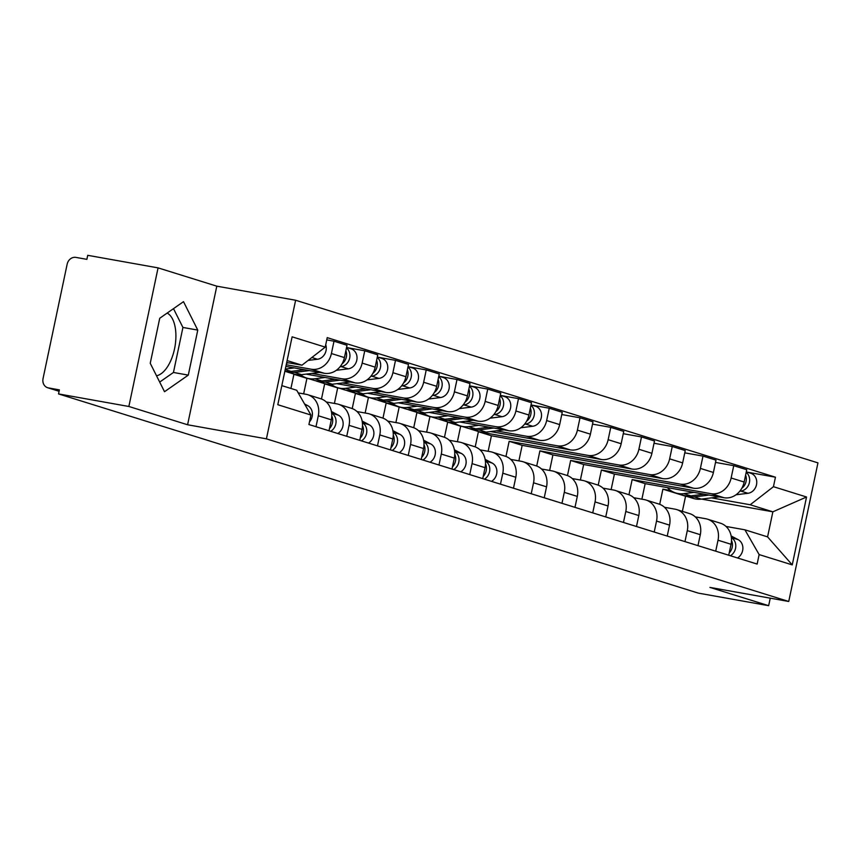 <?xml version="1.0" encoding="UTF-8"?>
<svg xmlns="http://www.w3.org/2000/svg" width="861" height="861" viewBox="0 0 861 861"><rect width="100%" height="100%" fill="white"/><g stroke="black" fill="none" stroke-linecap="round" stroke-linejoin="round"><path stroke-width="1.29" d="M167.152 313.07A32.255 16.004 -79.9 0 1 175.02 346.305A32.255 16.004 -79.9 0 1 156.519 375.762M158.069 267.879L128.859 406.478L58.526 393.918L698.325 593.121L768.658 605.681L709.927 587.396L788.741 601.473L817.95 462.874L295.624 300.241L216.8 286.164L158.069 267.879L87.725 255.319L86.875 259.355L75.919 257.396A8.276 7.168 -72.7 0 0 67.147 264.219L43.05 378.571A8.276 7.168 -72.7 0 0 47.656 387.73A8.276 7.168 -72.7 0 0 48.42 387.913L59.086 391.238M128.859 406.478L187.59 424.764L266.415 438.841L788.741 601.473M58.526 393.918L59.377 389.872L48.42 387.913M768.658 605.681L770.251 598.169M641.886 499.165L645.158 483.645L723.972 497.723A19.028 16.488 -72.7 0 0 744.152 482.042L746.745 469.719L733.744 465.672L731.14 477.995A19.028 16.488 107.3 0 1 710.971 493.676L632.146 479.599L628.96 494.741M718.031 540.213L731.043 544.27A19.028 16.488 -72.7 0 0 720.431 523.197L707.43 519.151A19.028 16.488 107.3 0 1 718.031 540.213L715.717 551.18M731.043 544.27L728.729 555.227M715.523 462.411L733.744 465.672M695.257 516.869L705.686 518.731A19.028 16.488 107.3 0 1 707.43 519.151M611.138 489.597L614.41 474.077L693.223 488.155A19.028 16.488 -72.7 0 0 713.403 472.463L715.997 460.14L702.996 456.093L700.391 468.416A19.028 16.488 107.3 0 1 680.222 484.097L601.398 470.02L598.212 485.173M697.98 545.659L700.294 534.692A19.028 16.488 -72.7 0 0 689.683 513.63L676.681 509.572A19.028 16.488 107.3 0 1 687.282 530.645L684.969 541.601M684.775 452.843L702.996 456.093M664.509 507.29L674.938 509.152A19.028 16.488 107.3 0 1 676.681 509.572M580.389 480.018L583.661 464.499L662.475 478.576A19.028 16.488 -72.7 0 0 682.655 462.895L685.248 450.572L672.247 446.515L669.643 458.848A19.028 16.488 107.3 0 1 649.474 474.529L570.649 460.452L567.464 475.595M667.232 536.08L669.546 525.124A19.028 16.488 -72.7 0 0 658.934 504.051L645.933 500.004A19.028 16.488 107.3 0 1 656.534 521.066L654.22 532.033M654.026 443.264L672.247 446.515M633.761 497.712L644.189 499.584A19.028 16.488 107.3 0 1 645.933 500.004M549.641 470.45L552.913 454.931L631.726 469.008A19.028 16.488 -72.7 0 0 651.906 453.316L654.5 440.993L641.499 436.947L638.894 449.27A19.028 16.488 107.3 0 1 618.725 464.951L539.901 450.873L536.715 466.027M636.483 526.501L638.797 515.545A19.028 16.488 -72.7 0 0 628.186 494.483L615.184 490.426A19.028 16.488 107.3 0 1 625.786 511.499L623.472 522.455M623.278 433.696L641.499 436.947M603.012 488.144L613.441 490.006A19.028 16.488 107.3 0 1 615.184 490.426M518.892 460.872L522.164 445.352L600.978 459.43A19.028 16.488 -72.7 0 0 621.158 443.749L623.751 431.426L610.75 427.368L608.146 439.691A19.028 16.488 107.3 0 1 587.977 455.383L509.152 441.306L505.967 456.448M605.735 516.934L608.049 505.977A19.028 16.488 -72.7 0 0 597.437 484.904L584.436 480.858A19.028 16.488 107.3 0 1 595.037 501.92L592.723 512.887M592.529 424.118L610.75 427.368M572.264 478.565L582.693 480.427A19.028 16.488 107.3 0 1 584.436 480.858M488.144 451.304L491.416 435.784L570.23 449.862A19.028 16.488 -72.7 0 0 590.409 434.17L593.003 421.847L580.002 417.8L577.397 430.123A19.028 16.488 107.3 0 1 557.228 445.804L478.404 431.727L475.218 446.87M574.987 507.355L577.3 496.399A19.028 16.488 -72.7 0 0 566.689 475.337L553.688 471.279A19.028 16.488 107.3 0 1 564.289 492.352L561.975 503.308M561.781 414.55L580.002 417.8M541.515 468.997L551.944 470.859A19.028 16.488 107.3 0 1 553.688 471.279M490.555 431.544L539.481 440.283A19.028 16.488 -72.7 0 0 559.661 424.602L562.255 412.279L549.253 408.222L546.649 420.545A19.028 16.488 107.3 0 1 526.48 436.236L496.248 430.834M457.395 441.725L460.667 426.206L462.282 426.496M544.238 497.787L546.541 486.831A19.028 16.488 -72.7 0 0 535.94 465.758L522.939 461.711A19.028 16.488 107.3 0 1 533.54 482.773L531.226 493.73M531.99 405.144L549.253 408.222M510.767 459.419L521.196 461.281A19.028 16.488 107.3 0 1 522.939 461.711M455.587 423.569L447.655 422.159L444.47 437.302M459.806 421.965L508.733 430.704A19.028 16.488 -72.7 0 0 528.912 415.024L531.506 402.7L518.494 398.654L515.9 410.977A19.028 16.488 107.3 0 1 495.732 426.658L465.5 421.255M426.647 432.157L429.919 416.627L431.533 416.918M513.49 488.209L515.793 477.252A19.028 16.488 -72.7 0 0 505.192 456.19L492.191 452.133A19.028 16.488 107.3 0 1 502.792 473.206L500.478 484.162M501.242 395.565L518.494 398.654M480.018 449.851L490.447 451.713A19.028 16.488 107.3 0 1 492.191 452.133M424.839 414.001L416.907 412.58L413.721 427.723M429.058 412.397L477.984 421.137A19.028 16.488 -72.7 0 0 498.164 405.456L500.758 393.133L487.746 389.075L485.152 401.398A19.028 16.488 107.3 0 1 464.983 417.09L434.751 411.687M395.899 422.579L399.17 407.059L400.785 407.35M482.741 478.641L485.044 467.674A19.028 16.488 -72.7 0 0 474.443 446.611L461.442 442.565A19.028 16.488 107.3 0 1 472.043 463.627L469.729 474.583M470.493 385.997L487.746 389.075M449.27 440.272L459.699 442.134A19.028 16.488 107.3 0 1 461.442 442.565M394.09 404.422L386.159 403.013L382.973 418.155M398.309 402.819L447.236 411.558A19.028 16.488 -72.7 0 0 467.415 395.877L470.009 383.554L456.997 379.507L454.404 391.83A19.028 16.488 107.3 0 1 434.235 407.511L404.003 402.109M365.15 413L368.422 397.481L370.036 397.771M451.993 469.062L454.296 458.106A19.028 16.488 -72.7 0 0 443.695 437.033L430.694 432.986A19.028 16.488 107.3 0 1 441.295 454.059L438.981 465.015M439.745 376.418L456.997 379.507M418.521 430.704L428.95 432.566A19.028 16.488 107.3 0 1 430.694 432.986M363.342 394.855L355.41 393.434L352.224 408.577M367.561 393.251L416.487 401.99A19.028 16.488 -72.7 0 0 436.667 386.309L439.261 373.975L426.249 369.929L423.655 382.252A19.028 16.488 107.3 0 1 403.486 397.933L373.254 392.541M334.402 403.432L337.673 387.913L339.288 388.203M421.244 459.494L423.547 448.527A19.028 16.488 -72.7 0 0 412.946 427.465L399.945 423.418A19.028 16.488 107.3 0 1 410.546 444.48L408.232 455.437M408.997 366.851L426.249 369.929M387.773 421.126L398.202 422.988A19.028 16.488 107.3 0 1 399.945 423.418M332.594 385.276L324.662 383.866L321.476 399.009M336.812 383.672L385.739 392.412A19.028 16.488 -72.7 0 0 405.918 376.731L408.512 364.407L395.5 360.361L392.907 372.684A19.028 16.488 107.3 0 1 372.738 388.365L342.495 382.962M303.653 393.854L306.925 378.334L308.539 378.625M390.496 449.916L392.799 438.959A19.028 16.488 -72.7 0 0 382.198 417.886L369.197 413.84A19.028 16.488 107.3 0 1 379.798 434.913L377.484 445.869M378.248 357.272L395.5 360.361M357.024 411.558L367.453 413.42A19.028 16.488 107.3 0 1 369.197 413.84M301.845 375.708L293.913 374.287L290.932 388.462M306.064 374.104L354.99 382.844A19.028 16.488 -72.7 0 0 375.17 367.152L377.764 354.829L364.752 350.782L362.158 363.105A19.028 16.488 107.3 0 1 341.989 378.786L311.747 373.394M359.747 440.348L362.05 429.381A19.028 16.488 -72.7 0 0 351.449 408.318L338.448 404.272A19.028 16.488 107.3 0 1 349.049 425.334L346.735 436.29M347.5 347.704L364.752 350.782M326.276 401.979L336.705 403.841A19.028 16.488 107.3 0 1 338.448 404.272M285.874 366.409L324.242 373.265A19.028 16.488 -72.7 0 0 344.422 357.584L347.015 345.261L334.003 341.204L331.41 353.537A19.028 16.488 107.3 0 1 311.241 369.218L286.229 364.752M328.999 430.769L331.302 419.813A19.028 16.488 -72.7 0 0 320.701 398.74L307.7 394.693A19.028 16.488 107.3 0 1 318.301 415.755L315.987 426.722M326.75 339.912L334.003 341.204M298.207 392.885L305.956 394.273A19.028 16.488 107.3 0 1 307.7 394.693M306.925 378.334L293.913 374.287M337.673 387.913L324.662 383.866M368.422 397.481L355.41 393.434M399.17 407.059L386.159 403.013M429.919 416.627L416.907 412.58M460.667 426.206L447.655 422.159M491.416 435.784L478.404 431.727M522.164 445.352L509.152 441.306M552.913 454.931L539.901 450.873M583.661 464.499L570.649 460.452M614.41 474.077L601.398 470.02M645.158 483.645L632.146 479.599M682.375 511.348L685.56 496.227L687.175 496.517M701.575 499.089L772.866 511.821L750.2 504.761L711.487 497.852M670.827 490.587L662.895 489.166L659.709 504.32M685.56 496.227L662.895 489.166M726.006 526.437L744.916 529.816L767.582 536.877L772.866 511.821L806.553 497.001L792.249 564.891L759.133 554.581L744.916 529.816M281.827 385.631L296.701 390.259L310.918 415.024L308.916 424.516L757.142 564.073L759.133 554.581M310.918 415.024L277.802 404.713L292.116 336.823L325.221 347.134L301.974 365.204L287.111 360.576M750.2 504.761L773.447 486.691L775.449 477.198L327.223 337.641L325.221 347.134M773.447 486.691L806.553 497.001M295.624 300.241L266.415 438.841M216.8 286.164L187.59 424.764M150.244 363.277L164.526 391.712L188.29 375.127L197.772 330.097L183.501 301.662L159.737 318.258L150.244 363.277M286.702 362.481L301.974 365.204M747.23 472.162L775.449 477.198M792.249 564.891L767.582 536.877M159.683 382.08L173.448 372.469L182.93 327.449L173.491 308.647M182.93 327.449L197.772 330.097M173.448 372.469L188.29 375.127M731.495 540.45A10.343 8.954 107.3 0 1 729.192 553.02M731.14 535.962L738.178 539.664A10.343 8.954 107.3 0 1 742.882 548.586A10.343 8.954 107.3 0 1 737.5 557.96M731.387 537.619A10.343 8.954 107.3 0 1 735.778 546.574A10.343 8.954 107.3 0 1 730.408 555.754M684.549 495.613A24.818 21.503 -72.7 0 0 686.206 496.216A24.818 21.503 -72.7 0 0 694.235 496.905L709.044 495.053M686.206 496.216L693.299 498.422A24.818 21.503 -72.7 0 0 701.328 499.122L719.236 496.883M739.803 491.211L740.858 491.082A10.343 8.954 -72.7 0 0 749.221 483.301A10.343 8.954 -72.7 0 0 746.186 472.377M736.015 494.784L747.951 493.288A10.343 8.954 -72.7 0 0 756.658 483.904A10.343 8.954 -72.7 0 0 750.76 473.259L746.293 471.871M667.372 487.617A24.818 21.503 -72.7 0 0 675.756 492.966L682.848 495.172A24.818 21.503 -72.7 0 0 690.877 495.871L704.223 494.192M675.756 492.966A24.818 21.503 -72.7 0 0 683.785 493.654L694.031 492.374M741.805 488.262A10.343 8.954 -72.7 0 0 745.604 475.132M485.507 463.864A10.343 8.954 107.3 0 1 483.204 476.424M485.152 459.376L492.191 463.067A10.343 8.954 107.3 0 1 496.894 472A10.343 8.954 107.3 0 1 491.513 481.374M485.4 461.022A10.343 8.954 107.3 0 1 489.791 469.977A10.343 8.954 107.3 0 1 484.42 479.157M454.759 454.285A10.343 8.954 107.3 0 1 452.455 466.856M454.404 449.797L461.442 453.499A10.343 8.954 107.3 0 1 466.145 462.422A10.343 8.954 107.3 0 1 460.764 471.796M454.651 451.455A10.343 8.954 107.3 0 1 459.042 460.409A10.343 8.954 107.3 0 1 453.672 469.589M424.01 444.717A10.343 8.954 107.3 0 1 421.707 457.277M423.655 440.229L430.694 443.921A10.343 8.954 107.3 0 1 435.397 452.843A10.343 8.954 107.3 0 1 430.016 462.228M423.903 441.876A10.343 8.954 107.3 0 1 428.294 450.83A10.343 8.954 107.3 0 1 422.923 460.011M393.262 435.139A10.343 8.954 107.3 0 1 390.959 447.709M392.907 430.651L399.945 434.353A10.343 8.954 107.3 0 1 404.648 443.275A10.343 8.954 107.3 0 1 399.267 452.649M393.154 432.308A10.343 8.954 107.3 0 1 397.545 441.262A10.343 8.954 107.3 0 1 392.175 450.443M362.513 425.571A10.343 8.954 107.3 0 1 360.21 438.131M362.158 421.072L369.197 424.774A10.343 8.954 107.3 0 1 373.9 433.696A10.343 8.954 107.3 0 1 368.519 443.071M362.406 422.729A10.343 8.954 107.3 0 1 366.797 431.684A10.343 8.954 107.3 0 1 361.426 440.864M469.31 428.595A24.818 21.503 -72.7 0 0 470.967 429.198A24.818 21.503 -72.7 0 0 478.996 429.897L493.805 428.046M470.967 429.198L478.059 431.404A24.818 21.503 -72.7 0 0 486.088 432.104L503.997 429.865M524.564 424.193L525.619 424.064A10.343 8.954 -72.7 0 0 533.981 416.283A10.343 8.954 -72.7 0 0 530.946 405.359M520.776 427.766L532.711 426.27A10.343 8.954 -72.7 0 0 541.418 416.885A10.343 8.954 -72.7 0 0 535.52 406.241L531.054 404.853M454.307 422.633A24.818 21.503 -72.7 0 0 460.517 425.947L467.609 428.154A24.818 21.503 -72.7 0 0 475.638 428.853L488.983 427.185M460.517 425.947A24.818 21.503 -72.7 0 0 468.545 426.636L478.791 425.356M526.566 421.244A10.343 8.954 -72.7 0 0 530.365 408.114M438.561 419.027A24.818 21.503 -72.7 0 0 440.219 419.619A24.818 21.503 -72.7 0 0 448.247 420.319L463.057 418.468M440.219 419.619L447.311 421.836A24.818 21.503 -72.7 0 0 455.34 422.525L473.249 420.286M493.816 414.625L494.871 414.485A10.343 8.954 -72.7 0 0 503.233 406.715A10.343 8.954 -72.7 0 0 500.198 395.791M490.027 418.188L501.963 416.702A10.343 8.954 -72.7 0 0 510.67 407.318A10.343 8.954 -72.7 0 0 504.772 396.663L500.306 395.274M423.558 413.054A24.818 21.503 -72.7 0 0 429.768 416.369L436.861 418.586A24.818 21.503 -72.7 0 0 444.889 419.275L458.235 417.607M429.768 416.369A24.818 21.503 -72.7 0 0 437.797 417.068L448.043 415.788M495.818 411.676A10.343 8.954 -72.7 0 0 499.617 398.546M407.813 409.449A24.818 21.503 -72.7 0 0 409.47 410.051A24.818 21.503 -72.7 0 0 417.499 410.751L432.308 408.9M409.47 410.051L416.563 412.258A24.818 21.503 -72.7 0 0 424.591 412.957L442.5 410.719M463.067 405.047L464.122 404.918A10.343 8.954 -72.7 0 0 472.485 397.136A10.343 8.954 -72.7 0 0 469.449 386.212M459.279 408.62L471.215 407.124A10.343 8.954 -72.7 0 0 479.921 397.739A10.343 8.954 -72.7 0 0 474.024 387.095L469.557 385.706M392.81 403.486A24.818 21.503 -72.7 0 0 399.02 406.801L406.112 409.007A24.818 21.503 -72.7 0 0 414.141 409.707L427.486 408.039M399.02 406.801A24.818 21.503 -72.7 0 0 407.049 407.49L417.294 406.209M465.069 402.098A10.343 8.954 -72.7 0 0 468.868 388.968M377.064 399.881A24.818 21.503 -72.7 0 0 378.722 400.473A24.818 21.503 -72.7 0 0 386.75 401.172L401.56 399.321M378.722 400.473L385.814 402.69A24.818 21.503 -72.7 0 0 393.843 403.378L411.752 401.14M432.319 395.479L433.374 395.339A10.343 8.954 -72.7 0 0 441.736 387.568A10.343 8.954 -72.7 0 0 438.701 376.644M428.53 399.041L440.466 397.556A10.343 8.954 -72.7 0 0 449.173 388.171A10.343 8.954 -72.7 0 0 443.275 377.516L438.809 376.128M362.061 393.907A24.818 21.503 -72.7 0 0 368.271 397.222L375.364 399.429A24.818 21.503 -72.7 0 0 383.393 400.128L396.738 398.46M368.271 397.222A24.818 21.503 -72.7 0 0 376.3 397.922L386.546 396.641M434.321 392.53A10.343 8.954 -72.7 0 0 438.12 379.4M346.316 390.302A24.818 21.503 -72.7 0 0 347.973 390.905A24.818 21.503 -72.7 0 0 356.002 391.594L370.811 389.742M347.973 390.905L355.066 393.111A24.818 21.503 -72.7 0 0 363.094 393.811L381.003 391.572M401.57 385.9L402.625 385.771A10.343 8.954 -72.7 0 0 410.988 377.99A10.343 8.954 -72.7 0 0 407.953 367.066M397.782 389.473L409.718 387.977A10.343 8.954 -72.7 0 0 418.424 378.592A10.343 8.954 -72.7 0 0 412.527 367.948L408.06 366.56M331.313 384.34A24.818 21.503 -72.7 0 0 337.523 387.654L344.615 389.861A24.818 21.503 -72.7 0 0 352.644 390.56L365.99 388.881M337.523 387.654A24.818 21.503 -72.7 0 0 345.552 388.343L355.797 387.063M403.572 382.951A10.343 8.954 -72.7 0 0 407.371 369.821M315.567 380.734A24.818 21.503 -72.7 0 0 317.225 381.326A24.818 21.503 -72.7 0 0 325.254 382.026L340.063 380.175M317.225 381.326L324.317 383.543A24.818 21.503 -72.7 0 0 332.346 384.232L350.255 381.993M370.822 376.332L371.877 376.192A10.343 8.954 -72.7 0 0 380.239 368.422A10.343 8.954 -72.7 0 0 377.204 357.498M367.034 379.895L378.969 378.399A10.343 8.954 -72.7 0 0 387.676 369.025A10.343 8.954 -72.7 0 0 381.778 358.37L377.312 356.981M300.564 374.761A24.818 21.503 -72.7 0 0 306.774 378.076L313.867 380.282A24.818 21.503 -72.7 0 0 321.896 380.982L335.241 379.314M306.774 378.076A24.818 21.503 -72.7 0 0 314.803 378.775L325.049 377.495M372.824 373.383A10.343 8.954 -72.7 0 0 376.623 360.253M331.765 415.992A10.343 8.954 107.3 0 1 329.462 428.563M331.41 411.504L338.448 415.206A10.343 8.954 107.3 0 1 343.152 424.129A10.343 8.954 107.3 0 1 337.77 433.503M331.657 413.162A10.343 8.954 107.3 0 1 336.048 422.105A10.343 8.954 107.3 0 1 330.678 431.296M284.873 371.177A24.818 21.503 -72.7 0 0 286.476 371.758A24.818 21.503 -72.7 0 0 294.505 372.447L309.314 370.596M286.476 371.758L293.569 373.965A24.818 21.503 -72.7 0 0 301.598 374.664L319.506 372.426M340.073 366.754L341.128 366.625A10.343 8.954 -72.7 0 0 349.491 358.843A10.343 8.954 -72.7 0 0 346.456 347.919M336.285 370.327L348.221 368.831A10.343 8.954 -72.7 0 0 356.928 359.446A10.343 8.954 -72.7 0 0 351.03 348.802L346.563 347.413M284.873 371.166A24.818 21.503 -72.7 0 0 291.147 371.403L304.493 369.735M285.325 369.035L294.301 367.916M342.075 363.805A10.343 8.954 -72.7 0 0 345.874 350.675M304.59 403.992L307.7 405.628A10.343 8.954 107.3 0 1 309.465 421.912M286.573 363.116L288.758 362.847M308.13 360.425L317.472 359.252A10.343 8.954 -72.7 0 0 325.727 344.766M311.241 369.218L324.242 373.265M341.989 378.786L354.99 382.844M372.738 388.365L385.739 392.412M403.486 397.933L416.487 401.99M434.235 407.511L447.236 411.558M464.983 417.09L477.984 421.137M495.732 426.658L508.733 430.704M526.48 436.236L539.481 440.283M557.228 445.804L570.23 449.862M587.977 455.383L600.978 459.43M618.725 464.951L631.726 469.008M649.474 474.529L662.475 478.576M680.222 484.097L693.223 488.155M710.971 493.676L723.972 497.723M349.049 425.334L362.05 429.381M379.798 434.913L392.799 438.959M410.546 444.48L423.547 448.527M441.295 454.059L454.296 458.106M472.043 463.627L485.044 467.674M502.792 473.206L515.793 477.252M533.54 482.773L546.541 486.831M564.289 492.352L577.3 496.399M595.037 501.92L608.049 505.977M625.786 511.499L638.797 515.545M656.534 521.066L669.546 525.124M687.282 530.645L700.294 534.692M318.301 415.755L331.302 419.813M362.158 363.105L375.17 367.152M392.907 372.684L405.918 376.731M423.655 382.252L436.667 386.309M454.404 391.83L467.415 395.877M485.152 401.398L498.164 405.456M515.9 410.977L528.912 415.024M546.649 420.545L559.661 424.602M577.397 430.123L590.409 434.17M608.146 439.691L621.158 443.749M638.894 449.27L651.906 453.316M669.643 458.848L682.655 462.895M700.391 468.416L713.403 472.463M731.14 477.995L744.152 482.042M331.41 353.537L344.422 357.584M738.178 539.664L731.376 537.544M694.235 496.905L701.328 499.122M740.858 491.082L747.951 493.288M683.785 493.654L690.877 495.871M492.191 463.067L485.389 460.947M461.442 453.499L454.64 451.379M430.694 443.921L423.892 441.801M399.945 434.353L393.143 432.233M369.197 424.774L362.395 422.654M478.996 429.897L486.088 432.104M525.619 424.064L532.711 426.27M468.545 426.636L475.638 428.853M448.247 420.319L455.34 422.525M494.871 414.485L501.963 416.702M437.797 417.068L444.889 419.275M417.499 410.751L424.591 412.957M464.122 404.918L471.215 407.124M407.049 407.49L414.141 409.707M386.75 401.172L393.843 403.378M433.374 395.339L440.466 397.556M376.3 397.922L383.393 400.128M356.002 391.594L363.094 393.811M402.625 385.771L409.718 387.977M345.552 388.343L352.644 390.56M325.254 382.026L332.346 384.232M371.877 376.192L378.969 378.399M314.803 378.775L321.896 380.982M338.448 415.206L331.646 413.086M294.505 372.447L301.598 374.664M341.128 366.625L348.221 368.831M285.217 369.563L291.147 371.403M307.7 405.628L305.052 404.799M311.876 357.509L317.472 359.252M59.075 391.281L47.656 387.73"/></g></svg>
